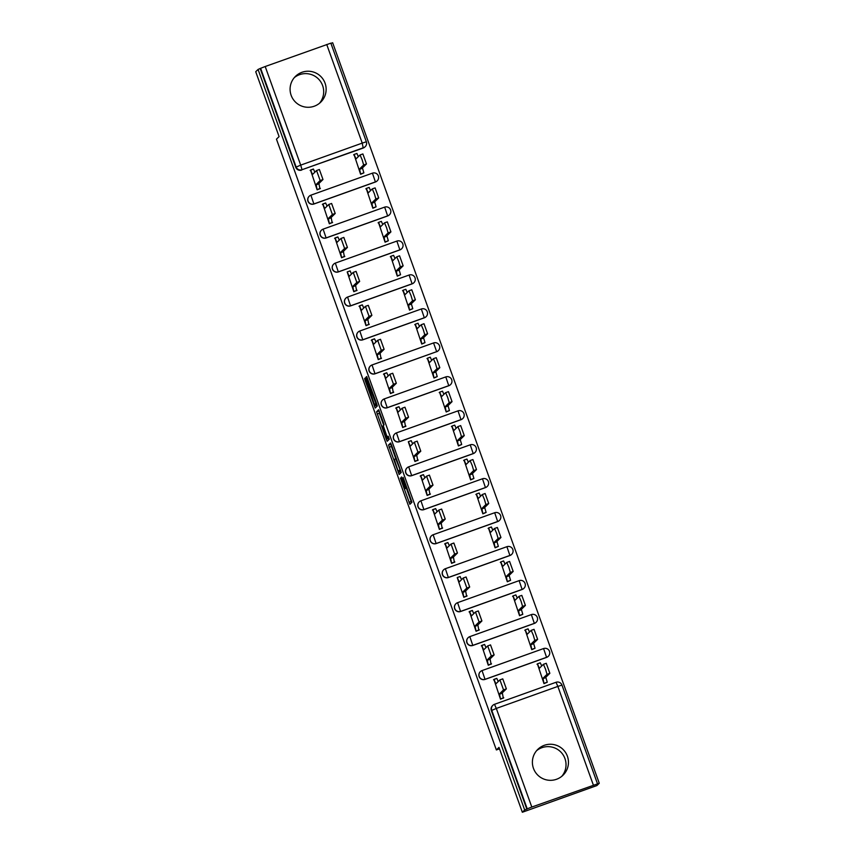 <?xml version="1.0" encoding="UTF-8"?>
<svg xmlns="http://www.w3.org/2000/svg" width="855" height="855" viewBox="0 0 855 855"><rect width="100%" height="100%" fill="white"/><g stroke="black" fill="none" stroke-linecap="round" stroke-linejoin="round"><path stroke-width="1.28" d="M400.364 478.009L409.876 504.311L411.95 502.27L403.122 477.325L405.933 487.788L401.433 476.951L404.853 488.846L400.364 478.009M375.43 181.997A4.628 4.617 45.6 0 0 377.098 180.95L377.226 180.833A4.628 4.617 -134.4 0 1 375.559 181.869L314.02 203.896A4.628 4.617 -134.4 0 1 309.211 196.233A4.628 4.617 -134.4 0 1 310.878 195.186L372.427 173.159L375.43 181.997L313.892 204.024L310.889 195.186A4.628 4.628 0 0 0 309.211 196.233L309.083 196.361A4.628 4.617 45.6 0 0 313.892 204.024M387.657 215.962A4.628 4.617 45.6 0 0 389.324 214.915L389.452 214.787A4.628 4.617 -134.4 0 1 387.785 215.834L326.247 237.85A4.628 4.617 -134.4 0 1 321.437 230.187A4.628 4.617 -134.4 0 1 323.105 229.151L384.654 207.124A4.628 4.617 -134.4 0 1 389.452 214.787A4.628 4.628 0 0 0 384.654 207.124L387.657 215.962L326.118 237.979L323.115 229.14A4.628 4.628 0 0 0 321.437 230.187L321.309 230.316A4.628 4.617 45.6 0 0 326.118 237.979M399.884 249.917A4.628 4.617 45.6 0 0 401.551 248.869L401.679 248.741A4.628 4.617 -134.4 0 1 400.012 249.788L338.473 271.815A4.628 4.617 -134.4 0 1 333.664 264.152A4.628 4.617 -134.4 0 1 335.331 263.105L338.334 271.933L399.884 249.917L396.88 241.078A4.628 4.617 -134.4 0 1 401.679 248.741A4.628 4.628 0 0 0 396.88 241.078L335.352 263.094M412.11 283.871A4.628 4.617 45.6 0 0 413.777 282.823L413.906 282.695A4.628 4.617 -134.4 0 1 412.238 283.742L350.689 305.769A4.628 4.617 -134.4 0 1 345.89 298.106A4.628 4.617 -134.4 0 1 347.558 297.059L409.096 275.032A4.628 4.617 -134.4 0 1 413.906 282.695A4.628 4.628 0 0 0 409.107 275.032L412.11 283.871L350.561 305.898L347.568 297.059A4.628 4.628 0 0 0 345.89 298.106L345.762 298.235A4.628 4.617 45.6 0 0 350.561 305.898M424.326 317.825A4.628 4.617 45.6 0 0 426.004 316.777L426.132 316.66A4.628 4.617 -134.4 0 1 424.465 317.697L362.915 339.724A4.628 4.617 -134.4 0 1 358.117 332.061A4.628 4.617 -134.4 0 1 359.784 331.013L421.333 308.986A4.628 4.617 -134.4 0 1 426.132 316.66A4.628 4.628 0 0 0 421.333 308.986L424.326 317.825L362.787 339.852L359.795 331.013A4.628 4.628 0 0 0 358.117 332.061L357.988 332.189A4.628 4.617 45.6 0 0 362.787 339.852M436.552 351.779A4.628 4.617 45.6 0 0 438.23 350.742L438.359 350.614A4.628 4.617 -134.4 0 1 436.681 351.662L375.142 373.678A4.628 4.617 -134.4 0 1 370.343 366.015A4.628 4.617 -134.4 0 1 372.011 364.978L433.549 342.951L436.681 351.662L375.014 373.806L372.021 364.967A4.628 4.628 0 0 0 370.343 366.015L370.204 366.143A4.628 4.617 45.6 0 0 375.014 373.806M448.779 385.744A4.628 4.617 45.6 0 0 450.457 384.697L450.585 384.568A4.628 4.617 -134.4 0 1 448.907 385.616L387.368 407.643A4.628 4.617 -134.4 0 1 382.559 399.98A4.628 4.617 -134.4 0 1 384.237 398.932L387.24 407.76L448.779 385.744L445.786 376.905A4.628 4.617 -134.4 0 1 450.585 384.568A4.628 4.628 0 0 0 445.786 376.905L384.248 398.922M461.005 419.698A4.628 4.617 45.6 0 0 462.673 418.651L462.812 418.523A4.628 4.617 -134.4 0 1 461.134 419.57L399.595 441.597A4.628 4.617 -134.4 0 1 394.786 433.934A4.628 4.617 -134.4 0 1 396.464 432.887L458.002 410.86A4.628 4.617 -134.4 0 1 462.812 418.523A4.628 4.628 0 0 0 458.013 410.86L461.005 419.698L399.467 441.725L396.464 432.887A4.628 4.628 0 0 0 394.786 433.934L394.657 434.062A4.628 4.617 45.6 0 0 399.467 441.725M473.232 453.652A4.628 4.617 45.6 0 0 474.899 452.605L475.027 452.487A4.628 4.617 -134.4 0 1 473.36 453.524L411.821 475.551A4.628 4.617 -134.4 0 1 407.012 467.888A4.628 4.617 -134.4 0 1 408.679 466.841L470.229 444.824A4.628 4.617 -134.4 0 1 475.027 452.487A4.628 4.628 0 0 0 470.239 444.814L473.232 453.652L411.693 475.679L408.69 466.841A4.628 4.628 0 0 0 407.012 467.888L406.884 468.016A4.628 4.617 45.6 0 0 411.693 475.679M485.458 487.607A4.628 4.617 45.6 0 0 487.126 486.57L487.254 486.442A4.628 4.617 -134.4 0 1 485.587 487.489L424.048 509.505A4.628 4.617 -134.4 0 1 419.239 501.842A4.628 4.617 -134.4 0 1 420.906 500.806L482.455 478.779L485.458 487.607L423.92 509.633L420.916 500.795A4.628 4.628 0 0 0 419.239 501.842L419.11 501.971A4.628 4.617 45.6 0 0 423.92 509.633M497.685 521.571A4.628 4.617 45.6 0 0 499.352 520.524L499.48 520.396A4.628 4.617 -134.4 0 1 497.813 521.443L436.274 543.47A4.628 4.617 -134.4 0 1 431.465 535.807A4.628 4.617 -134.4 0 1 433.132 534.76L494.682 512.733A4.628 4.617 -134.4 0 1 499.48 520.396A4.628 4.628 0 0 0 494.682 512.733L497.685 521.571L436.136 543.588L433.143 534.749A4.628 4.628 0 0 0 431.465 535.807L431.337 535.935A4.628 4.617 45.6 0 0 436.136 543.588M509.911 555.526A4.628 4.617 45.6 0 0 511.579 554.478L511.707 554.35A4.628 4.617 -134.4 0 1 510.04 555.397L448.49 577.424A4.628 4.617 -134.4 0 1 443.692 569.761A4.628 4.617 -134.4 0 1 445.359 568.714L448.362 577.553L509.911 555.526L506.908 546.687A4.628 4.617 -134.4 0 1 511.707 554.35A4.628 4.628 0 0 0 506.908 546.687L445.38 568.714M522.138 589.48A4.628 4.617 45.6 0 0 523.805 588.432L523.933 588.315A4.628 4.617 -134.4 0 1 522.266 589.352L460.717 611.378A4.628 4.617 -134.4 0 1 455.918 603.716A4.628 4.617 -134.4 0 1 457.585 602.668L519.124 580.652A4.628 4.617 -134.4 0 1 523.933 588.315A4.628 4.628 0 0 0 519.135 580.641L522.138 589.48L460.589 611.507L457.596 602.668A4.628 4.628 0 0 0 455.918 603.716L455.79 603.844A4.628 4.617 45.6 0 0 460.589 611.507M534.354 623.434A4.628 4.617 45.6 0 0 536.032 622.397L536.16 622.269A4.628 4.617 -134.4 0 1 534.482 623.316L472.943 645.333A4.628 4.617 -134.4 0 1 468.145 637.67A4.628 4.617 -134.4 0 1 469.812 636.633L531.361 614.595A4.628 4.617 -134.4 0 1 536.16 622.269A4.628 4.628 0 0 0 531.361 614.595L534.354 623.434L472.815 645.461L469.823 636.622A4.628 4.628 0 0 0 468.145 637.67L468.006 637.798A4.628 4.617 45.6 0 0 472.815 645.461M546.58 657.399A4.628 4.617 45.6 0 0 548.258 656.351L548.386 656.223A4.628 4.617 -134.4 0 1 546.708 657.271L485.17 679.298A4.628 4.617 -134.4 0 1 480.36 671.635A4.628 4.617 -134.4 0 1 482.038 670.587L543.577 648.56L546.58 657.399L485.042 679.415L482.038 670.577A4.628 4.628 0 0 0 480.36 671.635L480.232 671.763A4.628 4.617 45.6 0 0 485.042 679.415M533.456 768.356A18.051 18.008 45.6 0 0 563.05 775.196A18.051 18.008 45.6 0 0 567.389 756.215A18.051 18.008 45.6 0 0 537.795 749.386A18.051 18.008 45.6 0 0 533.456 768.356M561.778 776.329A18.051 18.008 45.6 0 0 536.63 750.647M291.149 95.322A18.051 18.008 45.6 0 0 320.743 102.151A18.051 18.008 45.6 0 0 325.071 83.181A18.051 18.008 45.6 0 0 295.488 76.352A18.051 18.008 45.6 0 0 291.149 95.322M319.46 103.284A18.051 18.008 45.6 0 0 294.323 77.602M366.079 380.015L365.192 377.996L364.604 378.562L365.267 380.817L375.217 408.049L377.301 406.018L376.649 403.774L366.688 376.531L365.983 377.226L366.635 379.47L375.869 403.378L374.501 404.714L366.079 380.015M593.338 785.018L557.845 686.415L496.295 708.432L531.799 807.045L599.27 783.266L596.929 785.553L522.341 812.25L498.989 747.388L496.37 749.942L276.464 139.162L279.093 136.597L255.731 71.735L258.071 69.447L524.671 809.963L527.214 808.83L491.711 710.227A4.628 4.617 -134.4 0 1 494.5 704.317L556.049 682.279A4.628 4.617 -134.4 0 1 561.949 685.069L597.453 783.672M522.341 812.25L524.671 809.963M388.533 445.017L399.146 474.504L401.219 472.462L391.494 445.006L390.607 442.976L388.533 445.017L390.703 444.237L395.662 458.43L394.369 459.669L398.195 471.383L400.022 469.598L395.63 458.44L396.25 458.227L395.63 458.44M386.3 439.246L376.574 411.789L378.647 409.759L383.414 422.573L384.066 424.817L383.222 425.64L386.46 435.056L387.336 437.076L388.213 436.221L389.292 439.214L387.187 441.276L386.3 439.246L388.48 438.476L388.074 437.354M363.204 148.043L362.231 143.106L366.357 141.77A4.628 4.628 0 0 1 365.235 146.643L364.871 146.996A4.628 4.617 -134.4 0 1 363.204 148.043L302.029 169.707A4.628 4.617 -134.4 0 1 296.108 166.917L260.615 68.304L265.2 66.519L330.853 43.156L366.346 141.759A4.628 4.617 -134.4 0 1 363.567 147.691L302.029 169.707L300.693 165.122L362.231 143.106L326.738 44.503M599.27 783.266L332.659 42.75L330.928 43.37M258.071 69.447L260.615 68.304M531.799 807.045L527.214 808.83M537.4 663.875L544.004 683.626L547.189 682.258M493.912 679.436L500.506 699.198L503.691 697.819M481.686 645.482L488.28 665.233L491.465 663.865M525.173 629.921L531.778 649.672L534.963 648.293M469.459 611.528L476.053 631.279L479.238 629.9M512.947 595.967L519.551 615.718L522.736 614.339M457.233 577.574L463.827 597.324L467.022 595.946M500.72 562.002L507.325 581.763L510.51 580.385M445.006 543.609L451.611 563.37L454.796 561.992M488.504 528.048L495.098 547.798L498.283 546.431M432.78 509.655L439.385 529.405L442.569 528.037M476.278 494.094L482.872 513.844L486.057 512.466M420.553 475.701L427.158 495.451L430.343 494.072M464.051 460.14L470.645 479.89L473.83 478.511M408.327 441.746L414.932 461.497L418.116 460.118M451.825 426.175L458.419 445.936L461.615 444.557M396.111 407.782L402.705 427.543L405.89 426.164M439.598 392.221L446.192 411.971L449.388 410.603M383.884 373.827L390.479 393.578L393.663 392.21M427.372 358.266L433.977 378.017L437.162 376.638M371.658 339.873L378.252 359.624L381.437 358.245M415.145 324.312L421.75 344.063L424.935 342.684M359.431 305.919L366.026 325.67L369.221 324.291M402.919 290.347L409.524 310.109L412.709 308.73M347.205 271.954L353.799 291.715L356.995 290.337M390.703 256.393L397.297 276.144L400.482 274.776M334.978 238L341.583 257.75L344.768 256.382M378.476 222.439L385.071 242.189L388.255 240.811M322.752 204.046L329.357 223.796L332.542 222.418M366.25 188.485L372.844 208.235L376.029 206.857M310.525 170.092L317.13 189.842L320.315 188.463M354.023 154.52L360.618 174.281L363.813 172.902M496.37 749.942L499.502 748.82M396.88 241.078L335.342 263.094A4.628 4.628 0 0 0 333.664 264.152L333.536 264.281A4.628 4.617 45.6 0 0 338.334 271.933M445.786 376.905L384.237 398.922A4.628 4.628 0 0 0 382.559 399.98L382.431 400.108A4.628 4.617 45.6 0 0 387.24 407.76M506.908 546.687L445.37 568.714A4.628 4.628 0 0 0 443.692 569.761L443.563 569.89A4.628 4.617 45.6 0 0 448.362 577.553M260.251 68.667L295.745 167.27A4.628 4.617 45.6 0 0 301.665 170.07M526.851 809.183L491.347 710.58A4.628 4.617 -134.4 0 1 492.459 705.717L492.822 705.354A4.628 4.628 0 0 1 494.5 704.306L496.295 708.432L491.347 710.58M406.414 488.291L411.597 502.622M400.087 470.71L400.867 472.815M400.364 470.603L398.195 471.383L400.621 470.357M383.692 425.192L379.396 413.264L377.226 414.034M379.107 410.657L379.396 413.264M382.356 426.495L386.46 437.942L386.3 435.206L382.837 426.025L382.356 426.495M388.619 437.162L386.471 437.931L388.651 437.14M388.48 438.476L388.907 439.588M376.649 403.945L374.501 404.714L376.67 403.945M376.115 404.137L376.937 406.371M543.994 683.615L542.978 678.293L547.029 674.328L545.522 669.134L543.427 664.303L539.366 668.279L537.453 663.822L537.026 664.25M540.285 662.807L537.453 663.822L540.285 662.807L541.728 665.97M543.438 664.303L546.26 663.298L549.851 673.312L545.8 677.278L547.253 682.194L544.421 683.198M545.8 677.278L542.978 678.293M500.506 699.187L499.48 693.854L502.313 692.839L503.317 698.193M499.48 693.854L503.531 689.889L499.94 679.875L495.879 683.84L493.966 679.383L496.787 678.378L498.23 681.542M502.761 678.859L499.94 679.875L502.761 678.859L506.363 688.874L502.313 692.839M493.527 679.811L496.787 678.378M531.767 649.661L530.752 644.339L534.803 640.374L533.296 635.169L531.201 630.349L527.14 634.325L525.237 629.868L524.799 630.295M528.059 628.853L525.237 629.868L528.059 628.853L529.502 632.016M534.033 629.333L531.201 630.349L534.033 629.333L537.624 639.358L533.573 643.323L535.027 648.229L532.195 649.244M533.573 643.323L530.752 644.339M519.541 615.707L518.525 610.374L522.576 606.409L521.069 601.215L518.974 596.395L514.924 600.36L513.011 595.914L512.573 596.33M521.807 595.379L518.974 596.395L521.807 595.379L525.398 605.404L521.347 609.369L522.8 614.275L519.979 615.29M515.832 594.898L513.011 595.914L515.832 594.898L517.275 598.062M521.347 609.369L518.525 610.374M488.28 665.233L487.254 659.9L490.086 658.884L491.091 664.228M487.254 659.9L491.304 655.935L487.713 645.91L483.652 649.886L481.739 645.429L484.571 644.424L486.003 647.577M490.535 644.905L487.703 645.92L490.535 644.905L494.137 654.919L490.086 658.884M481.301 645.856L484.571 644.424M476.053 631.268L475.027 625.946L477.86 624.93L478.864 630.274M475.027 625.946L479.078 621.98L475.487 611.956L471.426 615.931L469.513 611.475L472.345 610.459L473.777 613.623M478.308 610.951L475.476 611.966L478.308 610.951L481.91 620.965L477.86 624.93M469.074 611.902L472.345 610.459M507.325 581.753L506.299 576.42L510.35 572.455L508.843 567.26L506.759 562.44L502.697 566.405L500.784 561.949L500.346 562.376M509.58 561.425L506.748 562.44L509.58 561.425L513.182 571.439L509.12 575.404L510.574 580.321L507.752 581.336M500.795 561.949L503.606 560.944L505.049 564.108M509.12 575.404L506.299 576.42M495.098 547.788L494.072 542.465L498.123 538.5L496.616 533.306L494.532 528.476L490.471 532.451L488.558 527.995L488.12 528.422M494.532 528.476L497.354 527.471L500.955 537.485L496.905 541.45L498.347 546.366L495.526 547.371M491.379 526.979L488.558 527.995L491.379 526.979L492.822 530.143M496.905 541.45L494.072 542.465M482.872 513.834L481.846 508.511L485.897 504.546L484.39 499.341L482.305 494.521L478.244 498.497L476.331 494.04L475.893 494.468M479.163 493.025L476.331 494.04L479.163 493.025L480.596 496.189M485.127 493.506L482.305 494.521L485.127 493.506L488.729 503.531L484.678 507.496L486.121 512.402L483.299 513.417M484.678 507.496L481.846 508.511M463.827 597.314L462.801 591.981L465.633 590.976L466.638 596.32M457.297 577.52L460.118 576.505L461.55 579.669M462.801 591.981L466.862 588.016L463.26 578.001L466.093 576.986L469.684 587.011L465.633 590.976M466.093 576.986L463.25 578.001L459.199 581.977L457.286 577.52L460.118 576.505M451.6 563.36L450.585 558.026L453.407 557.022L454.411 562.366M450.585 558.026L454.636 554.061L451.034 544.047L446.973 548.012L445.06 543.556L447.892 542.551L449.335 545.714M451.045 544.047L453.866 543.032L457.457 553.046L453.407 557.022M451.034 544.047L453.866 543.032M444.632 543.983L447.892 542.551M439.374 529.405L438.359 524.072L441.18 523.057L442.185 528.401M438.359 524.072L442.409 520.107L438.807 510.082L434.746 514.058L432.844 509.601L435.665 508.597L437.108 511.75M441.64 509.078L438.807 510.082L441.64 509.078L445.231 519.092L441.18 523.057M435.665 508.597L432.406 510.029M470.645 479.879L469.619 474.546L473.67 470.581L472.174 465.387L470.079 460.567L466.018 464.532L464.105 460.086L463.666 460.503M472.901 459.552L470.068 460.567L472.901 459.552L476.502 469.577L472.452 473.542L473.905 478.447L471.073 479.463M466.937 459.071L464.105 460.086L466.937 459.071L468.369 462.234M472.452 473.542L469.619 474.546M427.147 495.44L426.132 490.118L428.954 489.103L429.958 494.447M426.132 490.118L430.183 486.153L426.581 476.128L422.53 480.104L420.617 475.647L423.439 474.632L424.882 477.795M429.413 475.124L426.581 476.139L429.413 475.124L433.004 485.138L428.954 489.103M420.179 476.075L423.439 474.632M458.419 445.925L457.393 440.592L461.454 436.627L459.947 431.433L457.853 426.613L453.791 430.578L451.878 426.121L451.44 426.549M460.685 425.598L457.842 426.613L460.685 425.598L464.276 435.612L460.225 439.577L461.679 444.493L458.846 445.508M454.71 425.117L451.878 426.121L454.71 425.117L456.143 428.28M460.225 439.577L457.393 440.592M414.932 461.486L413.906 456.153L416.727 455.149L417.742 460.492M408.401 441.693L411.212 440.678L412.655 443.841M413.906 456.153L417.956 452.188L414.365 442.174L417.187 441.159L420.788 451.184L416.727 455.149M417.187 441.159L414.354 442.174L410.304 446.15L408.38 441.693L411.212 440.678M446.192 411.96L445.177 406.638L449.228 402.673L447.721 397.479L445.626 392.648L441.565 396.624L439.652 392.167L439.224 392.595M448.458 391.643L445.615 392.659L448.458 391.643L452.049 401.658L447.999 405.623L449.452 410.539L446.62 411.544M439.662 392.167L442.484 391.163L443.927 394.315M447.999 405.623L445.177 406.638M402.705 427.532L401.679 422.199L404.511 421.194L405.516 426.538M401.679 422.199L405.73 418.234L402.139 408.22L398.077 412.185L396.164 407.728L398.986 406.724L400.429 409.887M402.149 408.22L404.96 407.204L408.562 417.219L404.511 421.194M402.139 408.22L404.96 407.204M398.986 406.724L395.726 408.156M433.966 378.006L432.951 372.684L437.001 368.719L435.494 363.514L433.399 358.694L429.338 362.67L427.425 358.213L426.998 358.64M430.257 357.198L427.425 358.213L430.257 357.198L431.7 360.361M433.41 358.694L436.232 357.679L439.823 367.703L435.772 371.668L437.226 376.574L434.393 377.589M435.772 371.668L432.951 372.684M390.479 393.578L389.452 388.245L392.285 387.23L393.289 392.573M389.452 388.245L393.503 384.28L389.912 374.255L385.851 378.231L383.938 373.774L386.77 372.769L388.202 375.922M392.734 373.25L389.912 374.255L392.734 373.25L396.335 383.264L392.285 387.23M383.5 374.201L386.77 372.769M421.739 344.052L420.724 338.719L424.775 334.754L423.268 329.56L421.173 324.74L417.122 328.715L415.209 324.259L414.771 324.676M424.005 323.724L421.173 324.74L424.005 323.724L427.596 333.749L423.546 337.714L424.999 342.62L422.167 343.635M418.031 323.243L415.209 324.259L418.031 323.243L419.474 326.407M423.546 337.714L420.724 338.719M378.252 359.613L377.226 354.291L380.058 353.275L381.063 358.619M377.226 354.291L381.277 350.326L377.686 340.301L373.624 344.276L371.711 339.82L374.543 338.804L375.976 341.968M380.507 339.296L377.675 340.311L380.507 339.296L384.109 349.31L380.058 353.275M371.273 340.247L374.543 338.804M409.524 310.098L408.498 304.765L412.548 300.8L411.041 295.606L408.957 290.786L404.896 294.751L402.983 290.294L402.545 290.721M411.779 289.77L408.947 290.786L411.779 289.77L415.38 299.784L411.319 303.749L412.773 308.666L409.951 309.681M405.804 289.289L402.983 290.294L405.804 289.289L407.247 292.453M411.319 303.749L408.498 304.765M366.026 325.659L365 320.326L367.832 319.321L368.836 324.665M365 320.326L369.061 316.361L365.459 306.346L361.398 310.322L359.485 305.866L362.317 304.85L363.749 308.014M368.291 305.331L365.448 306.346L368.291 305.331L371.882 315.356L367.832 319.321M359.047 306.282L362.317 304.85M397.297 276.144L396.271 270.811L400.322 266.846L398.815 261.651L396.731 256.821L392.669 260.796L390.756 256.34L390.318 256.767M399.552 255.816L396.72 256.831L399.552 255.816L403.154 265.83L399.103 269.795L400.546 274.712L397.725 275.716M390.767 256.34L393.578 255.335L395.021 258.488M399.103 269.795L396.271 270.811M353.799 291.705L352.784 286.372L355.605 285.367L356.61 290.711M347.269 271.901L350.09 270.896L351.533 274.06M352.784 286.372L356.834 282.407L353.233 272.392L356.065 271.377L359.656 281.391L355.605 285.367M356.065 271.377L353.222 272.392L349.171 276.357L347.258 271.901L350.09 270.896M385.071 242.179L384.045 236.856L388.095 232.891L386.588 227.687L384.504 222.866L380.443 226.842L378.53 222.386L378.092 222.813M384.504 222.866L387.326 221.862L390.927 231.876L386.877 235.841L388.32 240.747L385.498 241.762M381.351 221.37L378.53 222.386L381.351 221.37L382.794 224.534M386.877 235.841L384.045 236.856M341.573 257.75L340.557 252.417L343.379 251.402L344.383 256.746M340.557 252.417L344.608 248.452L341.006 238.427L336.945 242.403L335.032 237.947L337.864 236.942L339.307 240.095M341.017 238.427L343.838 237.423L347.429 247.437L343.379 251.402M341.006 238.427L343.838 237.423M334.604 238.374L337.864 236.942M372.844 208.225L371.818 202.892L375.869 198.926L374.362 193.732L372.278 188.912L368.216 192.888L366.303 188.431L365.865 188.848M369.136 187.416L366.303 188.431L369.136 187.416L370.568 190.579M375.099 187.897L372.278 188.912L375.099 187.897L378.701 197.922L374.65 201.887L376.093 206.792L373.272 207.808M374.65 201.887L371.818 202.892M329.346 223.786L328.331 218.463L331.152 217.448L332.157 222.792M328.331 218.463L332.381 214.498L328.78 204.473L324.729 208.449L322.816 203.992L325.637 202.977L327.08 206.141M331.612 203.469L328.78 204.473L331.612 203.469L335.203 213.483L331.152 217.448M322.378 204.42L325.637 202.977M360.618 174.27L359.592 168.937L363.642 164.972L362.146 159.778L360.051 154.958L355.99 158.923L354.077 154.466L353.639 154.894M362.883 153.943L360.041 154.958L362.883 153.943L366.474 163.957L362.424 167.922L363.877 172.838L361.045 173.854M356.909 153.462L354.077 154.466L356.909 153.462L358.341 156.625M362.424 167.922L359.592 168.937M317.13 189.831L316.104 184.498L318.926 183.494L319.941 188.837M316.104 184.498L320.155 180.533L316.564 170.519L312.502 174.495L310.589 170.038L313.411 169.023L314.854 172.186M319.385 169.504L316.553 170.53L319.385 169.504L322.987 179.529L318.926 183.494M310.151 170.455L313.411 169.023M372.438 173.159A4.628 4.617 -134.4 0 1 377.226 180.833A4.628 4.628 0 0 0 372.427 173.159L310.889 195.186M433.571 342.941A4.628 4.617 -134.4 0 1 438.359 350.614A4.628 4.628 0 0 0 433.56 342.951L372.021 364.967M482.466 478.768A4.628 4.617 -134.4 0 1 487.254 486.442A4.628 4.628 0 0 0 482.455 478.779L420.916 500.795M543.598 648.56A4.628 4.617 -134.4 0 1 548.386 656.223A4.628 4.628 0 0 0 543.588 648.56L482.038 670.577M265.2 66.519L300.693 165.122L295.745 167.27M366.357 141.77L330.853 43.156M556.049 682.279L557.845 686.415L561.959 685.09A4.628 4.628 0 0 0 556.049 682.279L494.5 704.306M406.959 487.981L405.046 488.665M406.745 487.393L406.114 487.617M411.17 501.5L408.989 502.28M400.439 471.693L398.259 472.473M391.355 446.481L389.185 447.261M378.744 411.009L376.574 411.789M388.555 436.884L386.952 437.461M376.435 403.175L375.869 403.378M371.636 389.859L370.514 390.265M367.757 379.075L366.635 379.47M366.902 376.895L365.983 377.226M376.51 405.249L374.34 406.029M366.239 380.464L365.267 380.817M365.384 378.284L364.604 378.562M539.965 667.702L539.249 667.947M545.918 677.609L543.096 678.614M549.851 673.312L547.029 674.328M499.598 694.185L502.43 693.17M500.934 698.77L503.755 697.755M495.761 683.519L496.466 683.263M503.531 689.889L506.363 688.874M527.738 633.737L527.022 633.993M533.691 643.644L530.87 644.659M537.624 639.358L534.803 640.374M515.512 599.783L514.806 600.039M521.465 609.69L518.643 610.705M525.398 605.404L522.576 606.409M487.371 660.22L490.204 659.216M488.707 664.805L491.529 663.801M483.535 649.554L484.24 649.308M491.304 655.935L494.137 654.919M475.145 626.266L477.977 625.262M476.481 630.851L479.313 629.836M471.308 615.6L472.024 615.344M479.078 621.98L481.91 620.965M503.285 565.828L502.58 566.085M509.238 575.736L506.417 576.751M513.182 571.439L510.35 572.455M491.059 531.874L490.353 532.12M497.022 541.781L494.19 542.786M497.343 527.471L494.543 528.476M500.955 537.485L498.123 538.5M478.832 497.909L478.127 498.166M484.796 507.827L481.964 508.832M488.729 503.531L485.897 504.546M462.918 592.312L465.751 591.297M464.254 596.897L467.087 595.882M459.082 581.646L459.798 581.389M466.862 588.016L469.684 587.011M450.703 558.358L453.524 557.342M452.028 562.943L454.86 561.927M446.855 547.692L447.571 547.435M454.636 554.061L457.457 553.046M438.476 524.393L441.298 523.388M439.801 528.978L442.634 527.973M434.629 513.727L435.345 513.481M442.409 520.107L445.231 519.092M466.616 463.955L465.9 464.212M472.569 473.862L469.737 474.878M476.502 469.577L473.67 470.581M426.25 490.439L429.071 489.434M427.586 495.024L430.407 494.008M422.413 479.773L423.118 479.516M430.183 486.153L433.004 485.138M454.39 430.001L453.674 430.257M460.343 439.908L457.511 440.924M464.276 435.612L461.454 436.627M414.023 456.485L416.845 455.469M415.359 461.069L418.18 460.054M410.186 445.818L410.892 445.562M417.956 452.188L420.788 451.184M442.163 396.047L441.447 396.293M448.116 405.954L445.295 406.959M452.049 401.658L449.228 402.673M401.797 422.53L404.629 421.515M403.132 427.115L405.954 426.1M397.96 411.864L398.665 411.608M405.73 418.234L408.562 417.219M429.937 362.082L429.221 362.338M435.89 372L433.068 373.004M439.823 367.703L437.001 368.719M389.57 388.565L392.402 387.561M390.906 393.15L393.728 392.146M385.733 377.91L386.439 377.654M393.503 384.28L396.335 383.264M417.71 328.128L417.005 328.384M423.663 338.035L420.842 339.05M427.596 333.749L424.775 334.754M377.344 354.611L380.176 353.607M378.68 359.196L381.512 358.181M373.507 343.945L374.223 343.689M381.277 350.326L384.109 349.31M405.484 294.173L404.778 294.43M411.437 304.081L408.615 305.096M415.38 299.784L412.548 300.8M365.117 320.657L367.949 319.642M366.453 325.242L369.285 324.227M361.28 309.991L361.996 309.734M369.061 316.361L371.882 315.356M393.257 260.219L392.552 260.465M399.221 270.127L396.389 271.131M403.154 265.83L400.322 266.846M352.901 286.703L355.723 285.688M354.227 291.288L357.059 290.273M349.054 276.037L349.77 275.78M356.834 282.407L359.656 281.391M381.031 226.254L380.325 226.511M386.994 236.172L384.162 237.177M387.315 221.862L384.515 222.866M390.927 231.876L388.095 232.891M340.675 252.749L343.496 251.733M342 257.323L344.832 256.318M336.827 242.083L337.543 241.826M344.608 248.452L347.429 247.437M368.815 192.3L368.099 192.557M374.768 202.208L371.936 203.223M378.701 197.922L375.869 198.926M328.448 218.784L331.27 217.779M329.774 223.369L332.606 222.353M324.611 208.118L325.317 207.861M332.381 214.498L335.203 213.483M356.588 158.346L355.872 158.603M362.541 168.253L359.709 169.269M366.474 163.957L363.642 164.972M316.222 184.83L319.043 183.814M317.558 189.415L320.379 188.399M312.385 174.164L313.09 173.907M320.155 180.533L322.987 179.529M469.823 636.622L531.361 614.595M457.596 602.668L519.135 580.641M433.143 534.749L494.682 512.733M408.69 466.841L470.239 444.814M396.464 432.887L458.013 410.86M359.795 331.013L421.333 308.986M347.568 297.059L409.107 275.032M323.115 229.14L384.654 207.124M597.463 783.682L561.959 685.079M546.26 663.298L543.427 664.303M503.606 560.944L500.784 561.949M442.484 391.163L439.652 392.167M436.232 357.679L433.399 358.694M393.578 255.335L390.756 256.34"/></g></svg>
